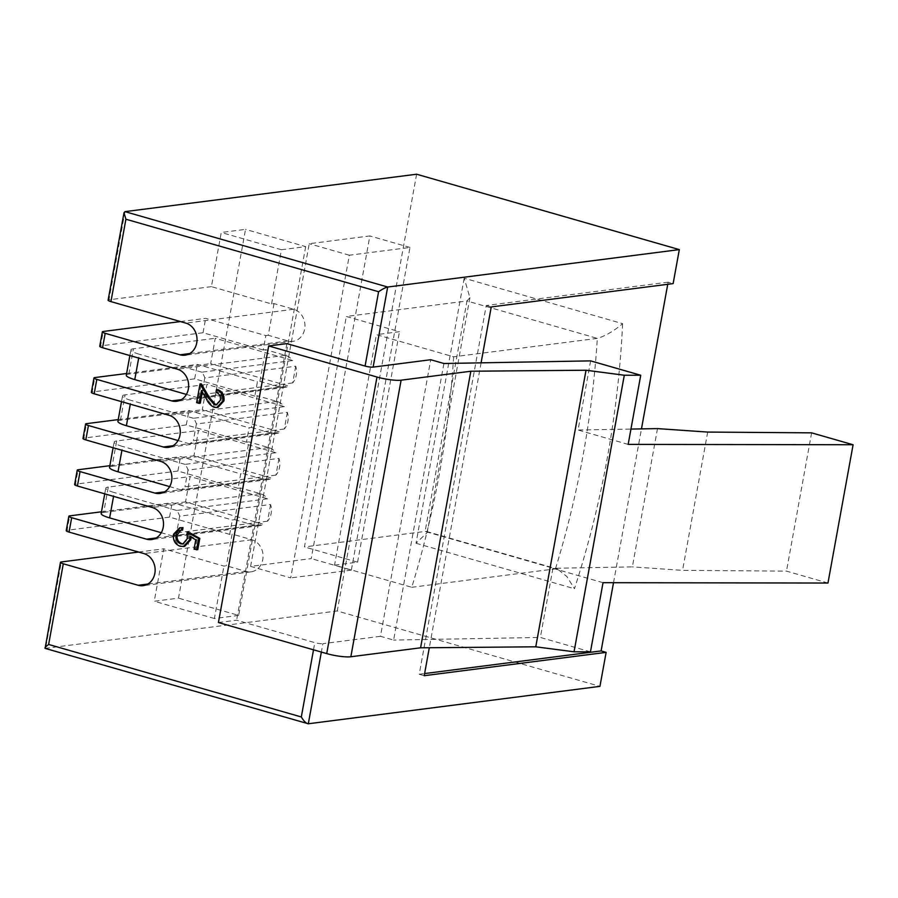 <?xml version="1.0" encoding="UTF-8"?>
<svg xmlns="http://www.w3.org/2000/svg" width="898" height="898" viewBox="0 0 898 898"><rect width="100%" height="100%" fill="white"/><g stroke="black" fill="none" stroke-linecap="round" stroke-linejoin="round"><path stroke-width="0.67" stroke-dasharray="4.49 3.37" d="M453.636 356.809A901.547 773.582 82.7 0 1 411.755 587.292L334.55 565.134L376.43 334.651L453.636 356.809L597.338 338.378C605.387 335.987 613.817 331.081 622.628 323.673L464.176 278.2L469.912 297.642L466.982 300.976L597.338 338.378A901.547 773.582 82.7 0 1 555.447 568.861L557.512 569.063L566.874 576.527L574.462 588.718A919.395 788.904 -97.3 0 0 622.628 323.673M416.616 174.223L337.244 610.977L599.943 686.364M667.742 284.296L668.123 282.163L673.141 283.6M613.514 582.701L641.464 428.885M411.755 587.292L555.447 568.861L425.102 531.448L466.982 300.976L346.325 316.455L399.475 331.699L376.43 334.651M464.176 278.2L416.01 543.256L427.224 532.536L426.572 531.481L425.102 531.448L304.444 546.927L346.325 316.455M45.113 648.378L337.244 610.977M274.013 303.603L268.255 335.291L287.989 340.959A16.366 14.042 -97.3 0 0 292.95 341.341A16.366 14.042 -97.3 0 0 304.95 326.21A16.366 14.042 -97.3 0 0 293.747 309.26L274.013 303.603L271.589 303.917L211.423 286.653L221.267 232.481L245.524 229.372L178.5 598.147L154.254 601.256L163.784 548.813L223.939 566.077L226.363 565.774L246.097 571.431A16.366 14.042 -97.3 0 0 251.07 571.824A16.366 14.042 -97.3 0 0 263.058 556.693A16.366 14.042 -97.3 0 0 251.867 539.743L232.122 534.074L226.363 565.774M211.423 286.653L108.961 299.797L124.979 211.636M138.584 552.046L163.784 548.813M250.598 566.38L309.238 243.717L369.864 235.938L311.224 558.601L250.598 566.38L290.705 577.897L349.344 255.223L409.982 247.444L351.343 570.118L311.224 558.601M481.092 362.826L429.311 647.727M443.881 363.499L393.616 640.072L380.471 636.3L430.726 359.716M380.471 636.3L322.865 643.686L321.349 652.06M668.123 282.163L486.233 305.5L419.22 674.263L424.619 673.567M419.22 674.263L424.226 675.7M486.233 305.5L491.251 306.936M334.55 565.134L357.584 562.182L304.444 546.927M409.982 247.444L369.864 235.938M108.119 300.168A5.949 1.055 -169.7 0 1 108.961 299.797M271.589 303.917L281.433 249.745L305.679 246.636L245.524 229.372M281.433 249.745L221.267 232.481M351.343 570.118L290.705 577.897M305.679 246.636L238.666 615.399L178.5 598.147M349.344 255.223L309.238 243.717M238.666 615.399L214.409 618.52L223.939 566.077M214.409 618.52L154.254 601.256M590.469 651.836L540.349 637.445L393.616 640.072M218.427 622.527L236.612 620.192L314.816 642.631A5.949 1.055 10.3 0 0 322.865 643.686M357.584 562.182L399.475 331.699M197.751 549.699L195.293 548.992L196.988 539.631L190.96 536.342L191.005 537.172M184.595 546.422L181.43 546.13C176.277 544.199 174.044 540.192 174.728 534.108L180.902 527.631M182.563 530.112L180.88 530.269M183.383 543.907L188.468 538.564L188.333 532.144M216.676 404.774L221.559 400.025C221.986 396.074 220.526 393.425 217.181 392.056L217.63 389.586M218.001 407.355L215.352 407.131C212.04 405.604 209.503 402.921 207.775 399.094L202.634 390.372L202.319 392.067M200.299 403.18L197.841 402.484L201.242 383.772M286.877 343.62L236.612 620.192M268.255 335.291L265.83 335.605L263.204 350.007L265.64 349.692L259.87 381.392L257.445 381.695L254.83 396.108L257.255 395.794L251.496 427.482L249.072 427.796L246.456 442.198L248.881 441.883L243.122 473.583L240.698 473.886L238.082 488.299L240.507 487.984L235.377 516.215L234.748 519.673L232.324 519.987L229.697 534.389L232.122 534.074M657.493 428.604L632.36 566.885L552.921 568.311L540.349 637.445M590.615 360.873L578.054 430.019L630.946 429.076M628.162 444.398L578.054 430.019M603.029 582.69L552.921 568.311M278.975 458.407L275.933 475.109A16.366 14.042 -97.3 0 0 278.975 458.407L188.03 470.081A16.366 14.042 82.7 0 0 185.067 464.367L276.012 452.704A16.366 14.042 -97.3 0 0 268.614 447.552L248.881 441.883M243.122 473.583L262.856 479.24A16.366 14.042 -97.3 0 0 267.817 479.633A16.366 14.042 -97.3 0 0 272.083 478.252L193.923 455.825L198.525 430.468L276.012 452.704M275.933 475.109L184.988 486.772A16.366 14.042 82.7 0 1 181.138 489.915L272.083 478.252M74.613 484.55A5.949 1.055 -169.7 0 1 75.454 484.179L78.07 469.766M82.986 438.46A5.949 1.055 -169.7 0 1 83.828 438.078L86.444 423.676M246.456 442.198L186.29 424.934L83.828 438.078M238.082 488.299L177.916 471.035L75.454 484.179M270.59 504.508L267.559 521.199A16.366 14.042 -97.3 0 0 270.59 504.508L179.645 516.17A16.366 14.042 82.7 0 0 176.693 510.468L267.638 498.794A16.366 14.042 -97.3 0 0 260.24 493.642L240.507 487.984M287.349 412.317L284.318 429.008A16.366 14.042 -97.3 0 0 287.349 412.317L196.404 423.979A16.366 14.042 82.7 0 0 193.452 418.277L284.397 406.603A16.366 14.042 -97.3 0 0 276.988 401.451L257.255 395.794M251.496 427.482L271.23 433.15A16.366 14.042 -97.3 0 0 276.191 433.532A16.366 14.042 -97.3 0 0 280.457 432.151L202.297 409.724L206.899 384.366L284.397 406.603M284.318 429.008L193.373 440.682A16.366 14.042 82.7 0 1 189.512 443.825L280.457 432.151M91.36 392.359A5.949 1.055 -169.7 0 1 92.202 391.988L94.818 377.575M201.421 390.529L202.634 390.372M195.775 539.788L196.988 539.631M189.747 536.488L190.96 536.342M66.228 530.651A5.949 1.055 -169.7 0 1 67.069 530.269L69.696 515.867M180.217 546.287L181.43 546.13M173.516 534.265L174.728 534.108M194.08 549.149L195.293 548.992M229.697 534.389L169.542 517.125L67.069 530.269M118.233 419.602L188.917 410.532L249.072 427.796M109.859 465.692L180.532 456.622L240.698 473.886M99.745 346.258A5.949 1.055 -169.7 0 1 100.587 345.887L103.203 331.485M263.204 350.007L203.049 332.743L100.587 345.887M295.723 366.216L292.692 382.918A16.366 14.042 -97.3 0 0 295.723 366.216L204.778 377.89A16.366 14.042 82.7 0 0 201.826 372.176L292.77 360.513A16.366 14.042 -97.3 0 0 285.373 355.361L265.64 349.692M187.244 538.721L188.468 538.564M254.83 396.108L194.675 378.844L92.202 391.988M196.628 402.63L197.841 402.484M259.87 381.392L279.615 387.049A16.366 14.042 -97.3 0 0 284.576 387.442A16.366 14.042 -97.3 0 0 288.842 386.061L210.671 363.623L215.284 338.277L292.77 360.513M292.692 382.918L201.747 394.581A16.366 14.042 82.7 0 1 197.897 397.724L288.842 386.061M180.464 321.574L205.664 318.341L265.83 335.605M220.347 400.182L221.559 400.025M215.969 392.213L217.181 392.056M234.748 519.673L254.482 525.341A16.366 14.042 -97.3 0 0 259.443 525.723A16.366 14.042 -97.3 0 0 263.709 524.342L185.538 501.915L190.152 476.557L267.638 498.794M267.559 521.199L176.614 532.873A16.366 14.042 82.7 0 1 172.764 536.016L263.709 524.342M126.607 373.501L197.291 364.431L257.445 381.695M101.485 511.793L172.158 502.723L232.324 519.987M214.139 407.288L215.352 407.131M203.049 332.743L205.664 318.341M194.675 378.844L197.291 364.431M186.29 424.934L188.917 410.532M169.542 517.125L172.158 502.723M177.916 471.035L180.532 456.622M827.967 583.038L786.491 571.128L682.559 570.353L632.36 566.885M811.612 432.847L786.491 571.128M707.691 432.073L682.559 570.353M109.545 467.443A17.859 3.177 -169.7 0 1 112.07 466.32L116.673 440.963L198.525 430.468M116.673 440.963A17.859 3.177 10.3 0 0 114.147 442.085A17.859 3.177 10.3 0 0 122.622 446.452L121.926 450.268M185.067 464.367L122.622 446.452M188.03 470.081L184.988 486.772M181.138 489.915L169.655 486.615M112.07 466.32L193.923 455.825M189.512 443.825L178.029 440.525M117.919 421.342A17.859 3.177 -169.7 0 1 120.444 420.219L202.297 409.724M120.444 420.219L125.047 394.873L206.899 384.366M125.047 394.873A17.859 3.177 10.3 0 0 122.521 395.996A17.859 3.177 10.3 0 0 130.996 400.351L130.3 404.179M193.452 418.277L130.996 400.351M196.404 423.979L193.373 440.682M197.897 397.724L186.402 394.424M126.292 375.252A17.859 3.177 -169.7 0 1 128.818 374.129L210.671 363.623M128.818 374.129L133.432 348.772L215.284 338.277M133.432 348.772A17.859 3.177 10.3 0 0 130.906 349.894A17.859 3.177 10.3 0 0 139.37 354.261L138.685 358.078M201.826 372.176L139.37 354.261M204.778 377.89L201.747 394.581M101.16 513.533A17.859 3.177 -169.7 0 1 103.685 512.41L108.299 487.064L190.152 476.557M108.299 487.064A17.859 3.177 10.3 0 0 105.773 488.186A17.859 3.177 10.3 0 0 114.248 492.542L113.552 496.37M176.693 510.468L114.248 492.542M172.764 536.016L161.27 532.716M179.645 516.17L176.614 532.873M103.685 512.41L185.538 501.915M416.01 543.256L574.462 588.718M308.317 723.777L45.607 648.39L61.311 561.957M293.747 309.26L185.819 323.112M246.097 571.431L147.844 584.037M313.514 649.815L314.816 642.631M287.989 340.959L189.725 353.554M251.867 539.743L143.938 553.583M268.614 447.552L160.697 461.392M262.856 479.24L164.603 491.846M260.24 493.642L152.312 507.493M276.988 401.451L169.071 415.303M271.23 433.15L172.977 445.756M206.562 399.251L207.775 399.094M285.373 355.361L177.445 369.201M279.615 387.049L181.351 399.655M254.482 525.341L156.218 537.947M426.572 531.481L557.512 569.063M469.912 297.642L427.224 532.536M292.95 341.341L185.022 355.193M251.07 571.824L143.141 585.664M267.817 479.633L159.9 493.473M276.191 433.532L168.274 447.384M184 543.874L182.788 544.031M284.576 387.442L176.648 401.283M217.294 404.751L216.081 404.908M259.443 525.723L151.515 539.575M181.475 530.157L180.262 530.303M113.114 447.743L114.147 442.085M121.499 401.653L122.521 395.996M129.873 355.552L130.906 349.894M104.74 493.844L105.773 488.186"/><path stroke-width="1.35" d="M424.619 673.567L601.11 650.927L606.128 652.375L599.943 686.364L308.317 723.777C306.229 723.552 303.894 721.285 301.313 716.963L313.514 649.815M679.315 249.61L416.616 174.223L124.979 211.636L387.689 287.023L679.315 249.61L673.141 283.6L491.251 306.936L481.092 362.826M601.11 650.927L613.514 582.701M641.464 428.885L667.742 284.296M147.844 584.037L138.18 585.283L63.298 563.787A5.949 1.055 10.3 0 1 60.469 562.339A5.949 1.055 10.3 0 1 61.311 561.957L138.584 552.046M429.311 647.727L424.226 675.7L606.128 652.375M640.734 375.252L624.301 375.229L574.047 651.802L590.469 651.836L603.029 582.69L827.967 583.038L853.1 444.746L628.162 444.398L640.734 375.252L590.615 360.873L443.881 363.499L430.726 359.716L373.13 367.114A5.949 1.055 -169.7 0 1 365.082 366.058L286.877 343.62L268.682 345.954L218.427 622.527L326.715 653.598L376.98 377.025L268.682 345.954M63.298 563.787L48.638 644.461C45.181 647.043 44.17 648.356 45.607 648.39M60.469 562.339L45.113 648.378L308.317 723.777L321.349 652.06M180.464 321.574L103.203 331.485A5.949 1.055 10.3 0 0 102.361 331.856A5.949 1.055 10.3 0 0 105.178 333.315L180.06 354.8A16.366 14.042 -97.3 0 0 185.022 355.193A16.366 14.042 -97.3 0 0 197.021 340.05A16.366 14.042 -97.3 0 0 185.819 323.112L110.937 301.616A5.949 1.055 -169.7 0 1 108.119 300.168L124.003 212.747L124.979 211.636M365.082 366.058L378.597 291.727L125.911 219.224L124.003 212.747M376.98 377.025A17.859 3.177 10.3 0 0 401.114 380.18L470.833 371.233L420.578 647.806L535.769 646.807L574.047 651.802M624.301 375.229L586.024 370.234L470.833 371.233M401.114 380.18L350.849 656.752L420.578 647.806M350.849 656.752A17.859 3.177 -169.7 0 1 326.715 653.598M378.597 291.727C382.436 289.1 385.466 287.528 387.689 287.023L373.13 367.114M181.8 527.799L181.351 530.269C178.478 530.269 176.682 531.885 175.952 535.107C175.503 539.485 177.108 542.392 180.756 543.84L182.788 544.031L187.244 538.721L187.121 532.301L188.333 532.144L199.805 538.407L197.751 549.699L194.08 549.149L195.775 539.788L189.747 536.488L189.624 539.866L190.836 539.709L184.595 546.422L180.217 546.287C175.065 544.356 172.831 540.349 173.516 534.265L179.69 527.788L183.012 527.642L182.563 530.112L180.262 530.303M190.96 536.342L190.836 539.709M179.69 527.788L183.012 527.642M180.88 530.269L177.164 534.95C176.715 539.328 178.32 542.246 181.968 543.683L183.383 543.907M200.029 383.929L208.01 397.455L214.398 404.762L216.081 404.908L220.347 400.182C220.773 396.231 219.314 393.571 215.969 392.213L216.418 389.743C221.2 391.595 223.321 395.356 222.771 401.013L216.788 407.512L214.139 407.288C210.828 405.75 208.291 403.079 206.562 399.251L201.421 390.529L199.087 403.337L196.628 402.63L200.029 383.929L201.242 383.772L209.223 397.298L215.61 404.605L216.676 404.774M216.418 389.743L217.63 389.586C222.412 391.438 224.534 395.199 223.984 400.856L218.001 407.355L216.788 407.512M202.319 392.067L200.299 403.18L199.087 403.337M126.607 373.501L94.818 377.575A5.949 1.055 10.3 0 0 93.976 377.957A5.949 1.055 10.3 0 0 96.804 379.405L171.686 400.89A16.366 14.042 -97.3 0 0 176.648 401.283A16.366 14.042 -97.3 0 0 188.647 386.151A16.366 14.042 -97.3 0 0 177.445 369.201L102.563 347.717A5.949 1.055 -169.7 0 1 99.745 346.258L102.361 331.856M118.233 419.602L86.444 423.676A5.949 1.055 10.3 0 0 85.602 424.047A5.949 1.055 10.3 0 0 88.431 425.506L163.313 446.991A16.366 14.042 -97.3 0 0 168.274 447.384A16.366 14.042 -97.3 0 0 180.274 432.252A16.366 14.042 -97.3 0 0 169.071 415.303L94.189 393.807A5.949 1.055 -169.7 0 1 91.36 392.359L93.976 377.957M109.859 465.692L78.07 469.766A5.949 1.055 10.3 0 0 77.228 470.148A5.949 1.055 10.3 0 0 80.045 471.596L154.939 493.081A16.366 14.042 -97.3 0 0 159.9 493.473A16.366 14.042 -97.3 0 0 171.888 478.342A16.366 14.042 -97.3 0 0 160.697 461.392L85.815 439.908A5.949 1.055 -169.7 0 1 82.986 438.46L85.602 424.047M101.485 511.793L69.696 515.867A5.949 1.055 10.3 0 0 68.854 516.238A5.949 1.055 10.3 0 0 71.672 517.697L146.554 539.182A16.366 14.042 -97.3 0 0 151.515 539.575A16.366 14.042 -97.3 0 0 163.515 524.443A16.366 14.042 -97.3 0 0 152.312 507.493L77.43 485.998A5.949 1.055 -169.7 0 1 74.613 484.55L77.228 470.148M138.18 585.283A16.366 14.042 -97.3 0 0 143.141 585.664A16.366 14.042 -97.3 0 0 155.141 570.533A16.366 14.042 -97.3 0 0 143.938 553.583L69.056 532.099A5.949 1.055 -169.7 0 1 66.228 530.651L68.854 516.238M586.024 370.234L535.769 646.807M630.946 429.076L657.493 428.604L707.691 432.073L811.612 432.847L853.1 444.746M208.01 397.455L209.223 397.298M222.771 401.013L223.984 400.856M189.624 539.866L183.383 546.579M180.756 543.84L181.968 543.683M214.398 404.762L215.61 404.605M187.121 532.301L198.593 538.553L199.805 538.407M198.593 538.553L196.539 549.857M175.952 535.107L177.164 534.95M169.655 486.615L118.008 471.798A17.859 3.177 -169.7 0 1 109.545 467.443L113.114 447.743M178.029 440.525L126.394 425.708A17.859 3.177 -169.7 0 1 117.919 421.342L121.499 401.653M186.402 394.424L134.767 379.607A17.859 3.177 -169.7 0 1 126.292 375.252L129.873 355.552M161.27 532.716L109.635 517.899A17.859 3.177 -169.7 0 1 101.16 513.533L104.74 493.844M48.638 644.461L301.313 716.963M125.911 219.224L110.937 301.616M105.178 333.315L102.563 347.717M96.804 379.405L94.189 393.807M88.431 425.506L85.815 439.908M80.045 471.596L77.43 485.998M71.672 517.697L69.056 532.099M189.725 353.554L180.06 354.8M164.603 491.846L154.939 493.081M172.977 445.756L163.313 446.991M181.351 399.655L171.686 400.89M156.218 537.947L146.554 539.182M121.926 450.268L118.008 471.798M130.3 404.179L126.394 425.708M138.685 358.078L134.767 379.607M113.552 496.37L109.635 517.899"/></g></svg>
